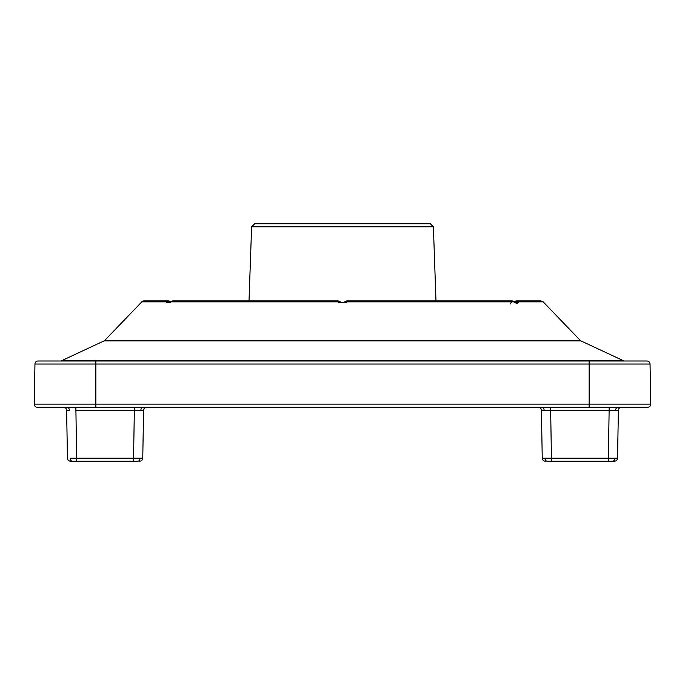 <?xml version="1.0" encoding="UTF-8"?>
<svg xmlns="http://www.w3.org/2000/svg" width="685" height="685" viewBox="0 0 685 685"><rect width="100%" height="100%" fill="white"/><g stroke="black" fill="none" stroke-linecap="round" stroke-linejoin="round"><path stroke-width="1.03" d="M624.72 360.995A3.083 3.083 0 0 1 623.418 360.712L581.043 340.933L103.957 340.933L61.581 360.712L623.418 360.712M60.28 360.995A3.083 3.083 0 0 0 61.581 360.712M514.581 301.948A3.083 2.757 0 0 1 518.639 301.828L518.631 302.821L515.514 302.821L513.793 301.828L347.346 301.828L345.617 302.821L339.383 302.821L337.654 301.828L171.207 301.828L169.486 302.821L166.369 302.821L166.361 301.828L141.846 301.828L104.873 340.282A3.083 3.083 0 0 1 103.957 340.933M543.154 301.828L540.927 300.878L516.696 300.878A3.083 3.083 0 0 0 514.435 301.862A3.083 3.083 0 0 1 516.696 300.878A3.083 2.706 90 0 1 518.639 301.828L543.154 301.828L580.126 340.282A3.083 3.083 0 0 0 581.043 340.933M141.846 301.828A3.083 3.083 0 0 1 144.073 300.878L168.304 300.878A3.083 3.083 0 0 1 170.565 301.862A3.083 3.083 0 0 0 168.304 300.878A3.083 3.083 0 0 1 170.565 301.862A3.083 3.083 0 0 0 168.304 300.878A3.083 2.706 -90 0 0 166.361 301.828A3.083 2.757 0 0 1 170.419 301.948M337.705 300.878A3.083 3.083 0 0 1 339.238 301.289A3.083 1.379 -60.1 0 0 337.654 301.828L337.705 300.878L173.099 300.878A3.083 3.083 0 0 0 171.567 301.289L169.503 302.744M347.295 300.878A3.083 3.083 0 0 0 345.762 301.289A3.083 1.379 -119.9 0 1 347.346 301.828L347.295 300.878L511.901 300.878A3.083 3.083 0 0 1 513.433 301.289A3.083 1.379 119.9 0 1 513.793 301.828A3.083 2.629 90 0 0 511.901 300.878L435.977 300.878L433.391 226.821L251.609 226.821L249.023 300.878M510.359 303.96A3.083 1.379 119.9 0 1 513.074 301.203M134.346 407.241L134.346 410.272L140.879 410.255L134.346 410.272L133.506 461.193L72.345 461.193A3.083 2.183 90 0 1 70.161 458.188L142.754 458.171L143.593 410.272L142.754 458.171L140.048 458.188A3.083 2.183 90 0 1 137.865 461.193L133.506 461.193L137.865 461.193M70.538 461.193L72.345 461.193L70.538 461.193A3.083 3.083 0 0 1 67.455 458.171L66.616 410.272L67.455 458.171A3.083 3.083 0 0 0 70.538 461.193M139.672 461.193A3.083 3.083 0 0 0 142.754 458.171M547.135 461.193L551.494 461.193L547.135 461.193A3.083 2.183 90 0 1 544.952 458.188L542.246 458.171L541.407 410.272L542.246 458.171L617.545 458.171A3.083 3.083 0 0 1 614.462 461.193L612.655 461.193L614.462 461.193M589.143 407.241L589.143 364.026L95.857 364.026L95.857 407.241L647.667 407.241L609.136 407.241L609.136 410.272L615.669 410.255L609.136 410.272L608.297 461.193L612.655 461.193L551.494 461.193L550.654 410.272L544.121 410.255A3.083 2.183 90 0 0 541.938 407.241M67.147 407.241L63.534 407.241A3.083 3.083 0 0 1 66.616 410.272L69.331 410.255A3.083 2.183 90 0 0 67.147 407.241L75.864 407.241L76.703 461.193L72.345 461.193M538.324 407.241A3.083 3.083 0 0 1 541.407 410.272L544.121 410.255L541.407 410.272M621.466 407.241L617.853 407.241A3.083 2.183 90 0 0 615.669 410.255L618.384 410.272L617.545 458.171L618.384 410.272A3.083 3.083 0 0 1 621.466 407.241A3.083 3.083 0 0 0 618.384 410.272L615.669 410.255M251.609 226.821L254.632 223.807L430.368 223.807L433.391 226.821M95.857 407.241L37.332 407.241A3.083 3.083 0 0 1 34.25 404.107L34.952 364.026A3.083 3.083 0 0 1 38.035 360.995L646.965 360.995A3.083 3.083 0 0 1 650.048 364.026L650.75 404.107L650.048 364.026L589.143 364.026L589.143 360.995M617.545 458.171L614.839 458.188A3.083 2.183 90 0 1 612.655 461.193M650.75 404.107A3.083 3.083 0 0 1 647.667 407.241A3.083 3.083 0 0 0 650.75 404.107L34.25 404.107A3.083 3.083 0 0 0 37.332 407.241M515.694 302.916L517.286 303.583M140.879 410.255L143.593 410.272A3.083 3.083 0 0 1 146.676 407.241A3.083 3.083 0 0 0 143.593 410.272L140.879 410.255A3.083 2.183 90 0 1 143.062 407.241M545.328 461.193A3.083 3.083 0 0 1 542.246 458.171M513.433 301.289L515.163 302.291A3.083 1.379 120.3 0 1 515.514 302.821M345.617 302.821A3.083 1.379 -120.3 0 0 344.024 302.291L340.976 302.291L339.238 301.289M515.437 302.445A3.083 2.749 0 0 1 518.631 302.821M339.383 302.821A3.083 1.379 -59.7 0 1 340.976 302.291M171.567 301.289A3.083 1.379 -119.9 0 0 171.207 301.828A3.083 2.629 -90 0 1 173.099 300.878M169.486 302.821A3.083 1.379 -120.3 0 1 169.837 302.291L168.93 302.727M166.369 302.821A3.083 2.749 -0 0 1 169.563 302.445M69.331 410.255L66.616 410.272M544.121 410.255L550.654 410.272L550.654 407.241M104.873 340.282L580.126 340.282M134.346 410.272L75.864 410.272M95.857 360.995L95.857 364.026L34.952 364.026A3.083 3.083 0 0 1 38.035 360.995M609.136 410.272L550.654 410.272M650.048 364.026A3.083 3.083 0 0 0 646.965 360.995M345.762 301.289L344.024 302.291M516.07 302.727L515.163 302.291L516.07 302.727L515.497 302.744"/></g></svg>
